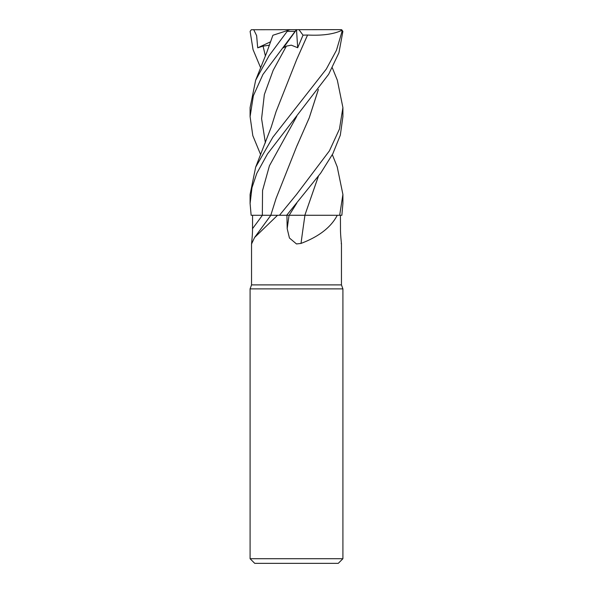 <?xml version="1.0" encoding="UTF-8"?>
<svg xmlns="http://www.w3.org/2000/svg" width="593" height="593" viewBox="0 0 593 593"><rect width="100%" height="100%" fill="white"/><g stroke="black" fill="none" stroke-linecap="round" stroke-linejoin="round"><path stroke-width="0.89" d="M294.862 215.259L337.261 215.281C331.057 227.238 318.975 236.614 301.014 243.412L296.5 243.953L289.436 238.001L287.19 228.668L286.923 215.281M304.832 215.281L337.261 215.281M260.668 67.847L253.033 49.567L250.113 31.392L251.299 29.732L340.723 29.65L341.783 30.384L342.05 31.392L342.887 31.392L338.944 52.762L328.641 74.318L267.539 153.854L256.806 173.326L251.981 187.684L250.09 203.488L251.143 215.281L277.539 215.281L254.59 237.496L251.543 243.953L251.543 284.899L341.457 284.899L342.91 288.88L342.91 558.71L250.09 558.71L254.731 563.35L338.269 563.35L342.91 558.71M341.227 243.412C342.005 246.718 340.352 236.096 340.486 228.668L340.426 215.281M251.543 284.899L250.09 288.88L342.91 288.88M251.773 243.412C250.995 246.718 252.648 236.096 252.514 228.668L252.574 215.281M277.539 215.281L286.678 215.281L320.68 173.149L332.814 153.765L340.315 135.197L342.91 116.636L342.91 107.592L339.455 129.059L329.426 150.837L296.5 194.474L279.466 215.281M304.935 215.281A785.673 131.505 -74.9 0 0 301.014 243.412M286.271 215.289L305.091 215.281M266.976 215.266L262.936 215.266M272.491 215.259L271.616 215.259M300.399 215.259L289.406 215.266M291.156 215.266L292.757 215.259M337.209 166.826L342.91 194.474L339.67 215.281L341.857 215.281L342.91 203.488L342.91 194.474M342.05 31.392L336.468 50.257L326.283 69.114L272.847 137.228L255.672 167.122L250.09 194.474L250.09 203.488M332.332 67.847L337.335 80.196L342.91 107.592M290.185 29.65L287.916 30.384L269.059 55.712L255.665 80.196L250.09 107.592L250.09 116.636L253.352 95.777L262.921 74.473L295.084 31.392C296.908 29.213 296.945 29.213 295.21 31.392M273.692 35.009L288.383 30.236M253.708 29.65L256.628 35.617L257.696 47.825L263.07 46.143L269.504 45.164M273.254 35.15L273.669 35.017M318.345 89.513L309.235 117.837L297.004 145.782M342.887 31.392L341.701 29.732L339.292 29.65M318.404 89.432L309.19 117.992L296.641 146.545L276.079 198.433L270.793 215.281M339.67 215.281L304.846 215.259L318.345 176.358M318.404 176.269L304.846 215.259M296.5 29.732L283.395 47.825L286.367 46.143L291.267 45.157L297.693 47.729L303.023 35.15L307.559 35.017L296.441 60.086M260.668 154.684L252.811 135.641L250.09 116.636M307.552 35.009L307.574 35.031C322.384 35.773 333.889 34.179 342.079 30.236M307.574 35.031L296.641 59.648L276.086 111.588L271.134 127.369L255.672 167.122M340.723 29.65L341.701 29.732M296.507 29.746L297.693 47.729M303.023 35.15L298.946 29.65M257.696 47.825L270.727 41.718M262.38 215.281A782.026 744.437 -33.1 0 1 252.514 228.668M289.058 215.281A782.026 130.89 -74.9 0 0 287.19 228.668M296.767 116.324L269.422 165.795L262.543 190.531L262.343 215.281M296.759 203.169L289.169 215.281M287.598 31.392L295.084 31.392M263.07 46.143L265.397 55.942M286.367 46.143L273.165 70.33L264.352 94.517L261.587 118.704L265.397 142.891M341.457 243.953L341.457 284.899M270.853 215.281L254.59 237.496M250.09 288.88L250.09 558.71M272.899 35.269L266.739 52.525L255.665 80.196M337.328 167.122L332.332 154.684"/></g></svg>
